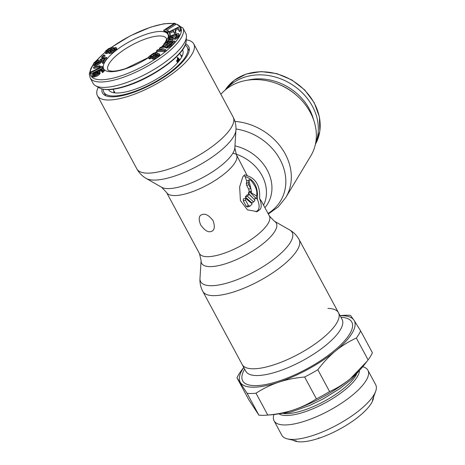 <?xml version="1.0" encoding="UTF-8"?>
<svg xmlns="http://www.w3.org/2000/svg" width="465" height="465" viewBox="0 0 465 465"><rect width="100%" height="100%" fill="white"/><g stroke="black" fill="none" stroke-linecap="round" stroke-linejoin="round"><path stroke-width="0.7" d="M103.271 89.263A47.383 15.223 151.7 0 0 103.881 92.279A47.383 15.223 151.7 0 0 132.083 92.303A47.383 15.223 -28.3 0 0 187.319 47.349A47.383 15.223 -28.3 0 0 185.14 45.181M108.56 89.635A42.013 13.502 151.7 0 0 110.583 91.675A42.013 13.502 151.7 0 0 133.618 89.751A42.013 13.502 -28.3 0 0 183.129 52.615A42.013 13.502 -28.3 0 0 182.536 49.802M108.49 52.278L109.292 53.609L112.024 52.888L115.367 50.755L116.75 48.726L115.791 47.383L112.675 48.418L113.187 47.477L112.292 47.139L108.595 48.633L105.509 51.092L104.927 52.342L105.828 52.685L108.816 51.493L108.49 52.278L109.228 52.609L114.053 50.354L115.628 48.965L116.204 47.715M104.927 52.342L105.892 53.684L108.787 52.818M101.544 57.271L102.091 58.282L103.125 58.09L105.142 56.003L104.596 54.992L103.561 55.184L101.544 57.271L102.585 57.079L104.596 54.992M102.079 62.386L102.62 63.397L103.8 63.042L107.002 58.387L106.456 57.375L100.341 59.235L99.307 61.822L96.243 63.833L94.645 63.996L94.598 63.252L98.225 59.875L95.871 61.136L93.988 62.787L93.192 64.222L93.424 64.693L96.011 64.443L99.772 62.217L101.045 60.642L101.045 59.561L104.811 58.416L102.079 62.386L103.253 62.025L106.456 57.375M93.424 64.693L93.971 65.705L96.557 65.46L100.318 63.234L101.591 61.653L101.591 60.572L103.782 59.909M95.302 64.036L96.325 62.822L98.208 61.711L98.772 60.892L98.225 59.875M93.424 67.448L99.312 66.309L99.911 65.757L94.023 66.896L93.424 67.448L93.971 68.465L98.906 67.506M99.94 69.488L102.922 68.047L102.329 66.454L100.498 66.739L98.464 67.721L100.295 67.437L90.39 72.22L90.443 72.796L102.376 67.03L102.329 66.454M90.443 72.796L90.989 73.807L98.318 70.267M91.931 75.603L92.477 76.62L93.401 77.12L97.011 76.057L99.324 74.505L100.242 73.133L99.266 71.331L97.295 71.331L101.684 69.506L102.538 69.942L101.614 71.314L101.951 71.639L103.393 70.384L103.788 69.634L103.422 68.907L101.765 68.832L99.225 69.791L94.093 72.784L92.233 74.388L91.838 75.138L92.273 75.929L95.11 75.626L98.778 73.487L99.603 71.651M101.614 71.314L102.498 72.65L103.939 71.395L104.334 70.645L103.695 69.169M99.434 71.494L102.347 70.535M166.865 30.237L175.712 24.535L174.567 23.25L163.628 30.306L167.208 31.928L168.609 31.027L165.621 29.673L175.166 23.523M163.628 30.306L164.168 31.318L167.801 32.91M168.423 35.759L169.94 34.997L169.347 32.277L173.404 30.248L173.916 32.602L175.433 31.841L174.921 29.487L178.211 27.842L178.804 30.556L180.327 29.795L179.618 26.534L167.714 32.498L168.964 36.77L170.486 36.008L169.894 33.294L173.654 31.411M178.804 30.556L179.351 31.568L180.873 30.806L179.618 26.534M173.916 32.602L174.462 33.62L175.979 32.858L175.468 30.504L178.467 28.999M166.586 40.374L167.365 41.722L168.086 41.879L172.678 40.327L173.654 38.421L173.108 37.409L171.637 37.938L171.05 39.083L168.417 39.926L168.138 39.298L168.725 38.153L170.783 36.479L176.421 34.451L177.026 34.439L177.31 35.067L176.218 36.805L174.73 37.758L174.34 38.519L175.631 37.95L177.624 36.404L178.781 34.538L178.63 33.654L177.909 33.503L172.219 35.235L169.812 36.415L167.824 37.961L166.586 40.374L167.54 40.862L172.131 39.316L173.108 37.409M174.34 38.519L174.887 39.531L178.171 37.415L179.327 35.549L178.862 33.992M168.935 39.816L169.777 38.572L171.323 37.496L177.107 35.462M163.988 43.681L168.347 42.879L165.9 45.413L160.396 47.407L159.39 48.453L165.459 46.233L165.296 46.75L166.174 47.081L169.028 46.064L171.155 44.57L174.602 40.99L164.854 42.786L163.988 43.681L164.534 44.692L167.04 44.233M165.296 46.75L165.842 47.767L166.72 48.093L170.771 46.366L175.148 42.001L174.602 40.99M159.39 48.453L159.937 49.464L165.633 47.378M156.606 50.639L157.147 51.656L165.098 51.516L166.214 50.592L165.668 49.581L157.716 49.72L156.606 50.639L164.552 50.499L165.668 49.581M154.316 57.067L156.827 55.568M148.515 57.823L151.421 57.329L156.728 54.358L157.711 54.614L156.775 55.614L152.241 58.166L156.426 56.556L158.263 55.166L159.263 53.771L157.786 53.394L152.014 56.451L149.945 56.951L150.416 56.038L152.904 54.202L156.815 52.313L153.38 53.289L148.835 56.666L148.457 57.393L149.062 58.834L152.264 58.201M156.728 53.76L157.356 53.33L156.815 52.313M151.311 56.753L155.583 54.277M152.241 58.166L152.787 59.177L153.374 59.119L156.972 57.567L159.431 55.515L159.809 54.789L159.263 53.771M107.345 51.714L111.321 49.121M110.914 51.598L114.332 49.406M93.791 75.307L95.953 73.551L98.289 72.964M167.848 46.035L170.138 43.664L171.399 43.431M177.345 62.996L177.456 57.323L179.972 59.776M178.269 61.944L177.735 60.944L177.688 61.572L177.398 61.031L177.461 60.09A37.868 12.166 151.7 0 0 177.56 59.933L178.496 61.671M179.252 60.741L178.304 59.596L178.298 58.671A37.868 12.166 151.7 0 0 178.38 58.526L179.438 60.497M99.359 87.897C105.055 90.774 114.413 90.059 127.445 85.769C154.519 77.056 186.285 53.533 186.151 41.164A50.284 16.159 -28.3 0 1 126.899 85.577A50.284 16.159 151.7 0 1 99.359 87.897L95.569 85.752A52.65 16.92 151.7 0 0 124.399 83.316A52.65 16.92 -28.3 0 0 186.448 36.816A52.65 16.92 -28.3 0 0 185.773 33.375L182.867 27.97L174.881 23.39M95.569 85.752A52.65 16.92 151.7 0 1 93.064 83.293L90.152 77.893A52.65 16.92 151.7 0 0 121.493 77.917A52.65 16.92 -28.3 0 0 182.867 27.97M177.136 57.526L179.478 60.444M177.328 61.694L177.775 62.519M176.741 61.322L177.002 61.799L177.688 61.572M177.56 59.933L176.874 60.159A37.055 11.91 151.7 0 1 176.776 60.316L176.712 61.258M178.188 60.27L178.769 61.345M178.38 58.526L177.694 58.753A37.055 11.91 151.7 0 1 177.613 58.904L177.909 60.363L178.595 60.136M177.461 60.09L176.776 60.316M177.398 61.031L176.729 61.252M178.298 58.671L177.613 58.904M178.304 59.596L177.613 59.822M116.651 49.197L116.111 48.186M116.169 49.982L115.628 48.965M115.367 50.755L114.82 49.738M114.593 51.365L114.053 50.354M113.472 52.132L112.925 51.121M112.024 52.888L111.478 51.877M110.966 53.336L110.42 52.324M109.775 53.626L109.228 52.609M109.292 53.609L108.752 52.597M108.502 52.225L108.269 51.795M107.56 53.411L107.014 52.394M106.375 53.696L105.828 52.685M105.892 53.684L105.346 52.673M113.472 48.005L113.187 47.477M109.013 48.959L111.809 47.918L111.42 49.023L109.106 50.865L106.311 51.906L106.7 50.801L109.013 48.959L109.56 49.97M112.315 50.947L109.874 51.836L110.071 50.888L112.385 49.046L114.826 48.157L114.628 49.098L112.315 50.947M97.104 74.15L94.703 75.237L93.564 75.278L93.087 74.83L94.011 73.458L96.836 72.017L97.976 71.976L98.452 72.43L97.104 74.15M169.591 42.652L172.701 42.077L169.336 45.396L167.865 46.035L166.639 45.89L169.591 42.652L170.138 43.664M108.624 50.58L108.078 49.569M107.857 51.197L107.31 50.185M107.212 51.76L106.7 50.801M106.508 51.906L106.247 51.429M111.71 48.622L111.327 47.907M110.653 49.366L110.106 48.354M114.809 48.715L114.5 48.145M114.181 49.453L113.634 48.441M112.931 50.057L112.385 49.046M111.995 50.668L111.449 49.656M111.222 51.284L110.682 50.267M110.525 51.731L110.071 50.888M109.949 51.836L109.781 51.516M103.125 58.09L102.585 57.079M99.958 60.7L99.684 60.188M103.8 63.042L103.253 62.025M101.591 60.572L101.045 59.561M101.829 61.043L101.283 60.032M101.591 61.653L101.045 60.642M101.027 62.479L100.481 61.461M100.318 63.234L99.772 62.217M99.144 64.129L98.597 63.118M97.917 64.827L97.371 63.815M96.557 65.46L96.011 64.443M95.616 65.745L95.069 64.734M94.628 65.827L94.081 64.815M98.208 61.711L97.662 60.7M97.075 62.269L96.534 61.258M96.325 62.822L95.778 61.81M95.714 63.443L95.168 62.432M95.023 64.036L94.598 63.252M100.452 66.762L99.911 65.757M99.743 67.105L99.312 66.309M102.922 68.047L102.376 67.03M98.725 68.198L98.464 67.721M99.853 73.883L99.307 72.866M99.324 74.505L98.778 73.487M98.237 75.342L97.691 74.33M97.011 76.057L96.47 75.045M95.656 76.638L95.11 75.626M94.476 77.016L93.93 76.004M93.401 77.12L92.855 76.109M92.814 76.94L92.273 75.929M104.334 70.645L103.788 69.634M103.939 71.395L103.393 70.384M103.166 72.156L102.62 71.145M102.498 72.65L101.951 71.639M102.503 70.244L102.131 69.558M102.23 70.517L101.684 69.506M101.533 70.61L100.992 69.599M100.667 70.907L100.12 69.895M99.865 71.273L99.318 70.256M100.242 73.133L99.702 72.116M98.406 72.778L97.976 71.976M98.074 72.941L97.528 71.93M97.383 73.034L96.836 72.017M96.755 73.191L96.209 72.174M95.953 73.551L95.406 72.54M95.22 73.982L94.674 72.964M94.558 74.47L94.011 73.458M93.959 75.028L93.413 74.016M93.541 75.26L93.128 74.493M169.039 31.829L168.609 31.027M167.755 32.939L167.208 31.928M169.894 33.294L169.347 32.277M170.486 36.008L169.94 34.997M180.873 30.806L180.327 29.795M175.468 30.504L174.921 29.487M175.979 32.858L175.433 31.841M172.678 40.327L172.131 39.316M168.998 41.652L168.452 40.635M168.086 41.879L167.54 40.862M167.365 41.722L166.819 40.711M179.327 35.549L178.781 34.538M178.74 36.694L178.194 35.683M178.171 37.415L177.624 36.404M177.421 38.101L176.874 37.09M176.177 38.961L175.631 37.95M177.31 34.968L177.026 34.439M176.967 35.462L176.421 34.451M176.049 35.689L175.508 34.677M172.37 37.014L171.829 36.003M171.323 37.496L170.783 36.479M170.463 38.014L169.917 37.002M169.777 38.572L169.231 37.56M169.272 39.17L168.725 38.153M168.47 39.914L168.138 39.298M171.695 45.582L171.155 44.57M170.771 46.366L170.225 45.355M169.574 47.075L169.028 46.064M168.313 47.68L167.766 46.663M167.551 47.942L167.005 46.93M166.72 48.093L166.174 47.081M166.238 48.058L165.697 47.046M167.22 46.145L166.859 45.483M165.098 51.516L164.552 50.499M157.577 54.789L157.315 54.306M157.199 55.23L156.728 54.358M156.374 55.759L155.827 54.748M155.601 56.184L155.054 55.166M154.287 57.079L153.746 56.073M152.997 57.643L152.537 56.794M151.962 58.346L151.421 57.329M150.602 58.817L150.056 57.805M149.672 58.991L149.131 57.98M155.973 54.085L155.508 53.219M155.467 54.283L154.921 53.272M154.444 54.643L153.898 53.626M153.45 55.213L152.904 54.202M151.706 56.416L151.166 55.405M150.881 56.899L150.416 56.038M150.265 57.032L150.009 56.556M159.431 55.515L158.885 54.504M158.809 56.184L158.263 55.166M158.059 56.817L157.513 55.806M156.972 57.567L156.426 56.556M155.758 58.288L155.217 57.276M154.519 58.799L153.973 57.782M153.374 59.119L152.828 58.108M226.316 89.123A52.65 43.844 -149 0 1 244.235 77.295A52.65 43.844 31 0 1 300.547 91.14A52.65 43.844 31 0 1 315.689 142.848M256.099 211.901L258.244 209.901C259.644 207.564 259.354 204.054 257.383 199.375C258.371 187.145 254.256 179.502 245.043 176.456L243.834 175.474M259.586 198.642C261.464 203.333 261.702 206.855 260.301 209.221L257.192 211.627L247.438 209.843L240.405 200.589L239.649 186.889L242.846 176.799L244.904 174.741L247.246 175.718C256.262 178.839 260.371 186.477 259.586 198.642L261.394 201.147L269.369 215.958A39.688 12.753 -28.3 0 1 223.101 253.611A39.688 12.753 151.7 0 1 199.479 253.594L201.095 260.58L199.985 278.297C199.694 282.86 200.63 287.225 202.81 291.381L242.189 364.525A54.672 17.565 -28.3 0 0 274.734 364.548A54.672 17.565 -28.3 0 0 338.468 312.683A54.672 17.565 -28.3 0 0 327.895 308.423M211.191 231.483C208.07 232.622 204.542 230.39 200.601 224.798C198.34 218.87 198.84 215.475 202.101 214.603C205.303 213.319 208.965 215.33 213.08 220.637C215.173 226.85 214.539 230.466 211.191 231.483M98.214 87.251A54.672 17.565 151.7 0 0 97.464 95.738A54.672 17.565 151.7 0 0 130.008 95.761A54.672 17.565 -28.3 0 0 193.742 43.896A54.672 17.565 -28.3 0 0 186.244 39.851M236.453 154.828L234.837 147.841A42.402 13.625 -28.3 0 1 184.867 185.326A42.402 13.625 151.7 0 1 161.617 187.267L166.563 192.464A39.688 12.753 151.7 0 0 190.185 192.481A39.688 12.753 -28.3 0 0 236.453 154.828L247.246 175.718M248.752 184.756L250.943 188.877L248.961 180.635A39.688 12.753 -28.3 0 1 248.345 182.681L248.752 184.756L246.683 185.442L248.88 189.563L249.118 191.772A37.258 11.974 -28.3 0 1 248.252 193.196L252.373 197.52M250.943 188.877L251.577 193.01L256.541 195.957L256.343 197.544A39.688 12.753 -28.3 0 1 255.919 198.479L250.31 192.51A39.688 12.753 -28.3 0 0 251.176 191.086L249.118 191.772M253.704 201.984L247.374 196.253A39.688 12.753 -28.3 0 0 249.019 194.294L254.971 200.148A39.688 12.753 -28.3 0 1 253.704 201.984L251.629 202.676L245.258 196.957A37.258 11.974 -28.3 0 0 246.938 194.986L249.019 194.294M245.526 200.177L248.467 205.64L250.129 206.065A39.688 12.753 -28.3 0 0 252.193 203.844L245.497 198.235L245.526 200.177L243.323 200.915L246.264 206.379L247.961 206.791M247.572 207.035L250.129 206.065M256.541 195.957C257.18 193.039 256.756 190.011 255.273 186.86A39.688 33.05 31 0 0 250.926 180.344L249.42 179.868L247.293 180.577L249.659 179.67L248.961 180.635M220.887 94.308A54.672 45.529 -149 0 1 239.399 82.136A54.672 45.529 31 0 1 300.564 99.138A54.672 45.529 31 0 1 310.806 155.891L285.783 197.52A54.672 45.529 31 0 0 282.424 149.277A54.672 45.529 31 0 0 234.941 121.4M202.81 291.381A54.672 17.565 151.7 0 0 235.354 291.41A54.672 17.565 -28.3 0 0 299.088 239.545L338.468 312.683A54.672 17.565 -28.3 0 1 274.734 364.548A54.672 17.565 151.7 0 1 242.189 364.525L245.828 371.279A54.672 17.565 -28.3 0 0 278.006 371.425A54.672 17.565 -28.3 0 0 278.372 371.303A54.672 17.565 -28.3 0 0 342.106 319.438L342.164 319.554M101.992 88.966A48.941 15.723 -28.3 0 0 104.805 95.278A48.941 15.723 -28.3 0 0 131.642 93.041A48.941 15.723 -28.3 0 0 189.319 49.778A48.941 15.723 -28.3 0 0 185.593 43.948M248.345 182.681L246.27 183.373A37.258 11.974 -28.3 0 0 246.834 181.344L247.293 180.577M256.122 198.055L257.383 199.375M246.27 183.373L246.683 185.442M245.043 176.456L246.834 181.344M245.497 198.235L243.317 198.962L243.323 200.915M248.88 189.563L249.211 191.516M255.919 198.479L253.971 199.125M250.31 192.51L248.252 193.196M247.374 196.253L245.258 196.957M243.77 367.455L241.289 370.669A70.872 22.773 151.7 0 0 236.987 377.824L247.113 393.32A70.872 22.773 151.7 0 0 256.017 393.21L267.776 415.053A70.872 22.773 151.7 0 1 266.433 415.169L271.793 414.757A64.798 20.82 -28.3 0 0 293.665 409.874A64.798 20.82 -28.3 0 0 350.424 378.661A64.798 20.82 -28.3 0 0 364.112 365.048L368.1 359.893L356.341 338.049A70.872 22.773 151.7 0 0 360.637 330.9L353.999 320.228A64.798 20.82 -28.3 0 0 340.078 315.677M236.987 377.824L248.746 399.662L258.877 415.158A70.872 22.773 151.7 0 0 266.433 415.169M267.776 415.053C277.006 414.251 285.632 412.525 293.665 409.874C301.669 407.177 309.248 403.504 316.398 398.848L304.639 377.005C295.415 377.813 286.783 379.533 278.756 382.184A64.798 20.82 -28.3 0 0 335.515 350.976A64.798 20.82 -28.3 0 0 353.999 320.228L350.511 315.404A70.872 22.773 151.7 0 0 342.955 315.392L340.049 315.619M256.017 393.21C263.173 388.554 270.752 384.88 278.756 382.184A64.798 20.82 -28.3 0 1 240.475 382.649A64.798 20.82 -28.3 0 1 243.8 367.519M247.113 393.32L258.877 415.158M304.639 377.005A70.872 22.773 151.7 0 0 317.845 369.745C323.309 362.462 329.203 356.202 335.515 350.976C341.856 345.786 348.797 341.479 356.341 338.049M360.637 330.9L372.401 352.737A70.872 22.773 151.7 0 1 368.1 359.893M317.845 369.745L329.604 391.588A70.872 22.773 151.7 0 1 316.398 398.848M329.604 391.588C337.148 388.159 344.088 383.852 350.424 378.661L366.99 361.34M362.735 366.746A53.295 17.124 151.7 0 1 367.914 370.268L375.691 384.724A53.295 17.124 151.7 0 1 375.662 391.338A53.295 17.124 151.7 0 1 313.561 435.281A53.295 17.124 151.7 0 1 287.382 438.873A53.295 17.124 151.7 0 1 281.842 435.257L274.059 420.802A53.295 17.124 151.7 0 1 273.961 414.542M367.914 370.268A53.295 17.124 151.7 0 1 305.784 420.825A53.295 17.124 151.7 0 1 274.059 420.802M293.357 440.297A46.349 14.892 -28.3 0 0 318.926 438.263L318.665 437.774L318.926 438.263A46.349 14.892 -28.3 0 0 373.564 397.116M181.298 56.236A38.27 12.299 151.7 0 1 181.856 56.736M180.461 54.684A38.595 12.404 151.7 0 1 182.111 56.219M114.158 92.808A38.595 12.404 151.7 0 1 113.78 90.588M114.721 92.884A38.27 12.299 151.7 0 1 114.617 92.14M175.381 23.918A51.028 16.397 -28.3 0 1 170.998 46.733A51.028 16.397 -28.3 0 1 121.226 75.795A51.028 16.397 151.7 0 1 93.413 64.67M96.336 60.869A51.028 16.397 151.7 0 1 105.003 52.475M111.716 47.279A51.028 16.397 151.7 0 1 150.34 27.365A51.028 16.397 -28.3 0 1 173.951 23.645M168.208 37.607A36.45 11.712 -28.3 0 0 146.179 34.288A36.45 11.712 151.7 0 0 104.916 61.868A36.45 11.712 151.7 0 0 125.387 68.878A36.45 11.712 -28.3 0 0 148.498 57.689M156.031 52.353A36.45 11.712 -28.3 0 0 157.077 51.516M159.222 49.691A36.45 11.712 -28.3 0 0 159.786 49.185M162.361 46.698A36.45 11.712 -28.3 0 0 164.395 44.431M165.79 42.611A36.45 11.712 -28.3 0 0 166.877 40.908M148.469 57.491L125.817 68.506C120.08 70.372 115.489 71.255 112.053 71.162L109.112 70.721L107.996 70.029A33.207 10.672 151.7 0 1 146.713 38.525A33.207 10.672 -28.3 0 1 166.476 38.537L166.447 39.851L165.063 42.745M246.084 74.22A52.65 43.844 -149 0 0 225.188 90.041L234.174 80.364L246.299 74.028L261.161 71.581L276.838 73.621L291.834 79.939L304.697 89.937L314.195 102.649L319.409 116.855L319.827 131.188L315.404 144.278A52.65 43.844 31 0 0 304.523 90.117A52.65 43.844 31 0 0 246.084 74.22M277.576 83.863A48.883 40.705 31 0 1 296.281 95.11M247.723 80.166A50.284 41.873 31 0 1 313.555 119.743M97.464 95.738L136.844 168.876A54.672 17.565 151.7 0 0 169.388 168.9A54.672 17.565 -28.3 0 0 233.122 117.035L193.742 43.896M234.837 147.841L235.947 130.124A51.958 16.699 -28.3 0 1 174.706 176.055A51.958 16.699 151.7 0 1 146.219 178.438C142.244 176.171 139.122 172.986 136.844 168.876M232.878 153.223A39.688 33.05 31 0 1 263.568 205.187M234.965 145.859A42.402 35.311 31 0 1 264.911 207.686M235.988 129.003A51.958 43.268 31 0 1 282.83 165.598A51.958 43.268 31 0 1 268.026 213.464M199.985 278.297A51.958 16.699 151.7 0 0 231.582 281.68A51.958 16.699 -28.3 0 0 279.942 254.221A51.958 16.699 -28.3 0 0 289.712 229.983C293.688 232.25 296.81 235.435 299.088 239.545M289.712 229.983L274.315 221.154A42.402 13.625 -28.3 0 1 266.34 240.928A42.402 13.625 -28.3 0 1 226.874 263.335A42.402 13.625 151.7 0 1 201.095 260.58M250.751 188.47L248.688 189.156M248.467 205.64L246.264 206.379M244.66 369.105A61.961 19.908 -28.3 0 0 279.151 380.975A61.961 19.908 -28.3 0 0 279.564 380.841A61.961 19.908 -28.3 0 0 342.391 343.164A61.961 19.908 -28.3 0 0 340.938 317.264M359.404 371.198A46.477 14.932 -28.3 0 1 304.662 411.903A46.477 14.932 151.7 0 1 279.517 414.216M283.935 413.588A45.762 14.706 151.7 0 0 304.098 410.13A45.762 14.706 -28.3 0 0 356.452 374.546M187.319 47.349L189.185 50.813M103.881 92.279L105.747 95.744M174.445 23.331L163.895 23.779L150.555 27.179L130.491 35.735L111.46 47.337M104.945 52.371L95.842 61.159M93.285 64.408L90.954 68.233L89.309 73.813L90.152 77.893M164.174 44.024L161.681 46.942M159.658 48.941L158.832 49.697M156.967 51.313L155.537 52.469M115.035 92.919L113.065 89.263M181.716 57.015L179.746 53.359M186.151 41.164L186.448 36.816M166.563 192.464L199.479 253.594M235.947 130.124C236.237 125.556 235.302 121.196 233.122 117.035M161.617 187.267L146.219 178.438M268.322 214.022L278.198 206.931L285.783 197.52M274.315 221.154L269.369 215.958M338.468 312.683L342.106 319.438M372.419 400.255L375.662 391.338M296.612 441.07L287.382 438.873M274.344 414.501L290.323 412.205L309.475 405.55L322.884 399.063L339.665 388.734L351.581 379.295L362.491 367.036"/></g></svg>
